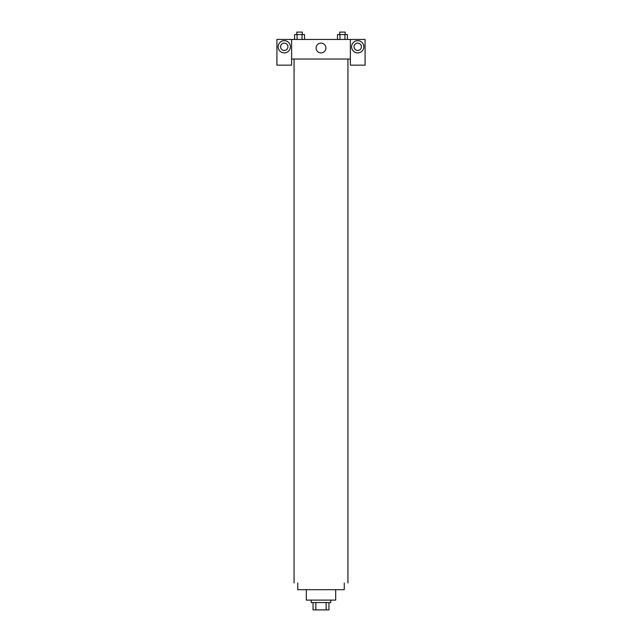 <?xml version="1.0" encoding="UTF-8"?>
<svg xmlns="http://www.w3.org/2000/svg" width="642" height="642" viewBox="0 0 642 642"><rect width="100%" height="100%" fill="white"/><g stroke="black" fill="none" stroke-linecap="round" stroke-linejoin="round"><path stroke-width="0.96" d="M326.152 602.557L326.152 609.9L313.039 609.9L313.039 602.557M326.152 609.9L328.961 609.9L328.961 602.557L328.961 609.9M330.791 600.109L330.791 602.557L311.209 602.557L311.209 600.109M315.848 602.557L315.848 609.9M335.694 589.701L335.694 600.109L306.306 600.109L306.306 589.701M344.256 582.968L344.256 589.701L297.744 589.701L297.744 582.968M347.932 59.032L347.932 582.968M350.38 59.032L350.38 65.155L365.073 65.155L365.073 39.443L350.38 39.443L350.38 59.032L291.62 59.032L291.62 65.155L276.927 65.155L276.927 39.443L291.62 39.443L291.62 59.032M287.945 46.794A3.675 3.675 0 0 1 284.278 50.461A3.675 3.675 0 0 1 280.602 46.794A3.675 3.675 0 0 1 284.278 43.118A3.675 3.675 0 0 1 287.945 46.794M284.278 52.909A6.123 6.123 0 0 1 278.973 43.728A6.123 6.123 0 0 1 289.574 43.728A6.123 6.123 0 0 1 284.278 52.909M361.398 46.794A3.675 3.675 0 0 1 355.885 49.972A3.675 3.675 0 0 1 355.885 43.608A3.675 3.675 0 0 1 361.398 46.794M357.722 52.909A6.123 6.123 0 0 1 352.426 43.728A6.123 6.123 0 0 1 363.027 43.728A6.123 6.123 0 0 1 357.722 52.909M350.38 39.443L291.62 39.443M316.105 48.014A4.895 4.895 0 0 1 323.448 43.776A4.895 4.895 0 0 1 323.448 52.251A4.895 4.895 0 0 1 316.105 48.014M347.394 39.443L347.394 34.548L337.499 34.548L337.499 39.443M344.923 34.548L344.923 39.443M339.971 34.548L339.971 39.443M339.698 34.548L339.698 32.1L345.195 32.1L345.195 34.548M304.501 39.443L304.501 34.548L294.606 34.548L294.606 39.443M302.029 34.548L302.029 39.443M297.077 34.548L297.077 39.443M296.805 34.548L296.805 32.1L302.302 32.1L302.302 34.548M294.068 59.032L294.068 582.968"/></g></svg>
